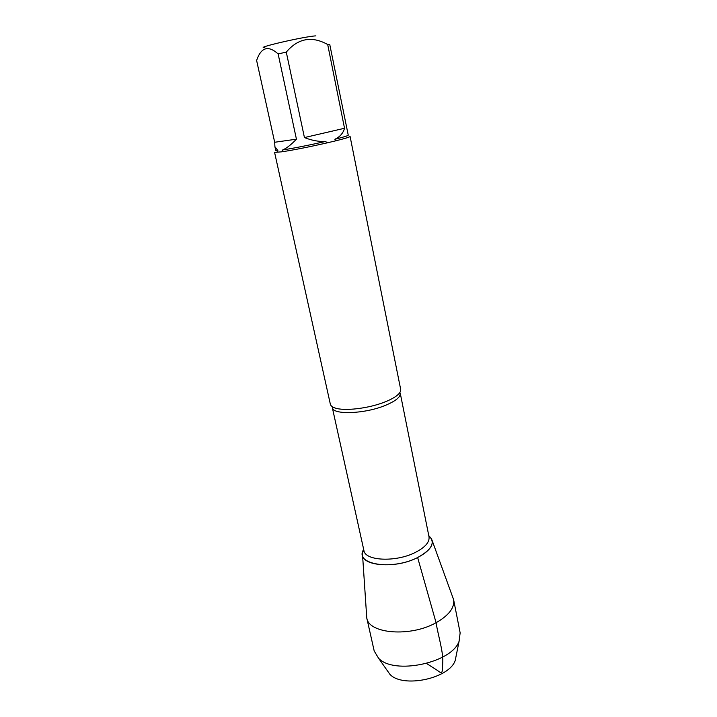 <?xml version="1.0" encoding="UTF-8"?>
<svg xmlns="http://www.w3.org/2000/svg" width="717" height="717" viewBox="0 0 717 717"><rect width="100%" height="100%" fill="white"/><g stroke="black" fill="none" stroke-linecap="round" stroke-linejoin="round"><path stroke-width="1.08" d="M330.349 404.191C330.707 405.732 332.195 406.969 334.812 407.892C343.909 411.397 368.789 408.502 385.056 401.896C391.007 399.521 395.345 397.075 398.087 394.556C400.113 392.656 400.973 390.926 400.678 389.367L350.084 136.427C349.977 136.992 345.307 138.435 336.067 140.747L326.827 142.943C308.794 147.021 293.773 149.978 281.763 151.834L274.566 152.336L330.349 404.191M327.696 44.517L329.748 44.463L348.256 135.181C348.148 135.71 343.685 137.081 334.848 139.277C339.867 136.947 343.093 133.281 344.536 128.271L327.696 44.517C311.85 35.725 298.048 38.261 286.28 52.108L304.438 137.574C312.137 140.559 319.253 141.841 325.796 141.419C308.588 145.3 294.23 148.132 282.722 149.934C286.513 148.329 291.084 144.744 296.435 139.179L278.133 53.936L286.28 52.108M296.435 139.179L274.683 142.262L256.614 60.461C261.096 47.25 268.266 45.081 278.133 53.936M264.842 47.654C253.307 48.254 304.895 36.316 315.892 35.877M277.864 150.552L275.74 150.462L274.916 146.734L277.864 150.552L276.807 152.443M274.683 142.262L274.916 146.734M336.067 140.747L334.848 139.277M325.796 141.419L326.827 142.943M281.763 151.834L282.722 149.934M417.644 557.53C392.154 570.884 353.669 564.324 363.68 549.455L362.452 553.578C360.472 566.116 395.515 569.101 417.644 557.53C429.34 551.328 433.991 545.153 431.598 539.014L428.802 535.733C435.721 542.285 432.001 549.554 417.644 557.53L436.079 622.706C448.923 615.374 454.766 607.684 453.61 599.627L432.109 540.421M344.536 128.271L304.438 137.574M362.551 555.075L366.763 617.929C368.592 633.81 410.411 637.323 436.079 622.706C438.132 635.495 442.954 650.471 442.819 661.173L442.362 669.983C442.264 673.012 440.695 673.209 437.657 670.583L426.579 663.494M366.763 617.929L374.193 650.973L378.567 658.233C393.83 675.172 451.952 662.929 459.086 641.258L460.144 632.86L453.61 599.627M456.29 655.141L455.205 660.527C449.263 678.596 402.613 688.428 389.887 674.294L386.723 669.803M398.087 394.556L400.256 393.257C400.642 397.057 395.614 401.126 385.163 405.463C364.496 414.032 332.67 415.062 332.312 407.57L334.812 407.892M332.312 407.57L363.913 550.495C364.998 560.963 395.972 562.433 415.358 552.413C425.172 547.331 429.725 542.124 429.008 536.782L400.256 393.257M455.205 660.527L459.086 641.258M389.887 674.294L378.567 658.233"/></g></svg>
